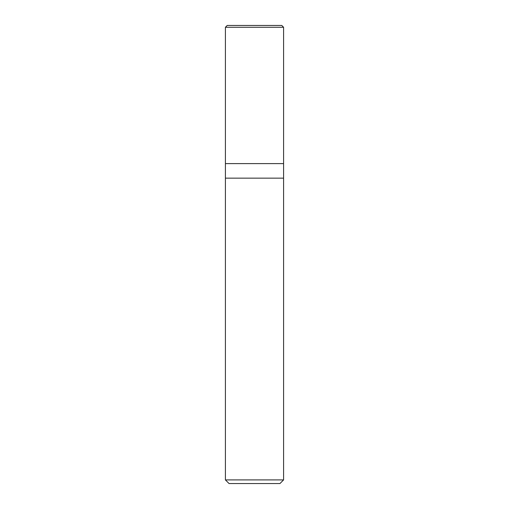 <?xml version="1.0" encoding="UTF-8"?>
<svg xmlns="http://www.w3.org/2000/svg" width="509" height="509" viewBox="0 0 509 509"><rect width="100%" height="100%" fill="white"/><g stroke="black" fill="none" stroke-linecap="round" stroke-linejoin="round"><path stroke-width="0.76" d="M225.417 163.605L283.583 163.605L283.583 27.27L281.77 25.45L227.23 25.45L225.417 27.27L225.417 163.605L225.417 27.27L227.23 25.45L281.77 25.45L283.583 27.27L225.417 27.27L283.583 27.27L283.583 163.605L225.417 163.605L225.417 479.917L229.05 483.55L279.95 483.55L283.583 479.917L283.583 163.605L283.583 178.15L225.417 178.15L225.417 163.605M225.417 178.15L283.583 178.15L283.583 479.917L225.417 479.917L225.417 178.15M225.417 479.917L283.583 479.917L279.95 483.55L229.05 483.55L225.417 479.917"/></g></svg>
